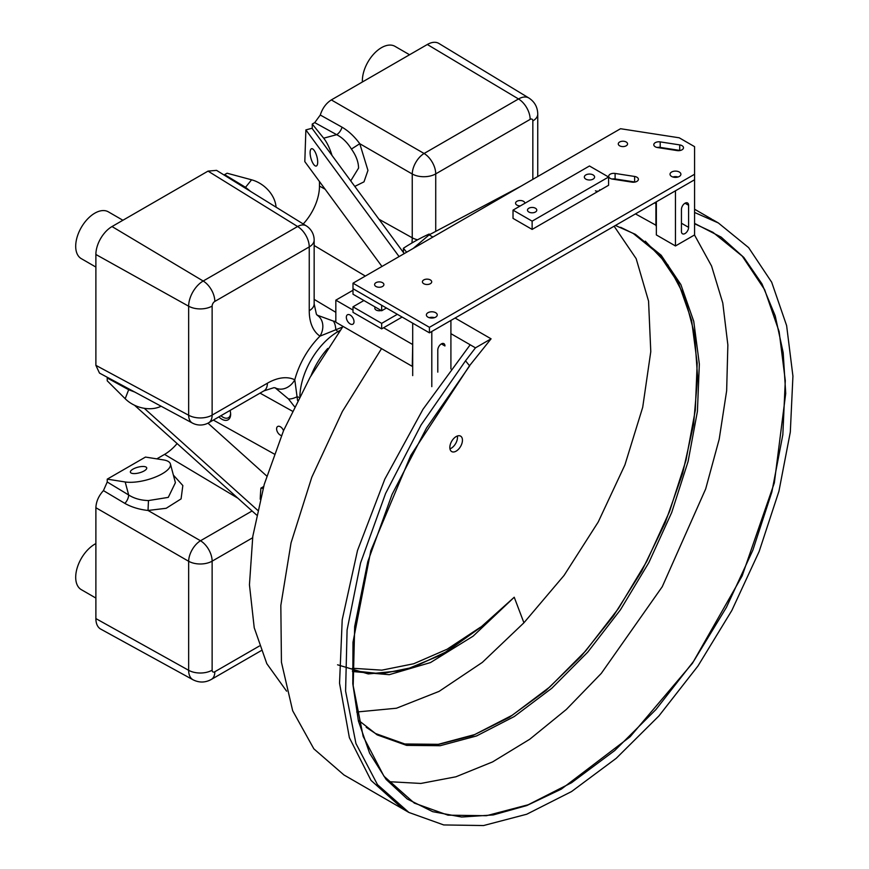 <?xml version="1.0" encoding="UTF-8"?>
<svg xmlns="http://www.w3.org/2000/svg" width="869" height="869" viewBox="0 0 869 869"><rect width="100%" height="100%" fill="white"/><g stroke="black" fill="none" stroke-linecap="round" stroke-linejoin="round"><path stroke-width="1.3" d="M677.288 150.609A4.432 2.564 180 0 1 679.08 150.652M386.433 308.017L381.665 310.776L381.665 305.258L352.999 288.704L352.999 283.185L620.542 128.721L679.232 137.802L694.581 146.665L694.581 174.245L429.438 327.32L352.999 283.185M381.665 310.776L352.999 294.222L352.999 288.704L429.438 332.838L429.438 327.32M585.836 179.123A5.138 2.965 180 0 1 584.337 177.026A5.138 2.965 180 0 1 587.509 174.289A5.138 2.965 180 0 1 593.103 174.93A5.138 2.965 180 0 1 594.602 177.026A5.138 2.965 180 0 1 591.431 179.764A5.138 2.965 180 0 1 585.836 179.123M528.852 212.025A4.649 2.683 180 0 1 527.494 210.124A4.649 2.683 180 0 1 530.362 207.648A4.649 2.683 180 0 1 535.423 208.234A4.649 2.683 180 0 1 536.781 210.124A4.649 2.683 180 0 1 533.914 212.601A4.649 2.683 180 0 1 528.852 212.025M532.132 221.16L513.025 210.124L589.464 165.99L608.582 177.026L532.132 221.16L532.132 229.416L513.025 218.38L513.025 210.124M532.132 229.416L608.582 185.282L608.582 177.026M434.065 317.772A5.138 2.965 -0 0 0 429.547 317.772M412.699 375.604L412.699 323.17M450.913 368.977L450.913 320.433L431.806 331.469L431.806 386.64M437.791 372.149L437.791 350.088A5.051 2.922 120 0 1 439.996 345.004A5.051 2.922 120 0 1 443.885 343.646A5.051 2.922 120 0 1 444.939 345.96L441.365 343.896M635.467 213.893L656.356 225.451M654.574 202.857L655.921 203.639L655.921 225.701M677.722 177.102A5.138 2.965 -0 0 0 673.214 177.102M688.596 227.352A5.051 2.922 -60 0 1 685.022 233.544A5.051 2.922 -60 0 1 682.491 233.794A5.051 2.922 -60 0 1 681.448 231.48L681.448 209.407A5.051 2.922 120 0 1 683.653 204.324A5.051 2.922 120 0 1 687.553 202.966A5.051 2.922 120 0 1 688.596 205.28L688.596 227.352L681.448 223.224M675.463 245.96L675.463 190.8L694.581 179.764L694.581 234.934L675.463 245.96L656.356 234.934L656.356 201.825M679.308 172.029A5.431 3.139 0 0 0 673.388 171.345A5.431 3.139 0 0 0 670.032 174.245A5.431 3.139 0 0 0 671.628 176.461A5.431 3.139 0 0 0 677.548 177.146A5.431 3.139 0 0 0 680.894 174.245A5.431 3.139 0 0 0 679.308 172.029M678.048 177.004A5.431 3.139 0 0 0 672.878 177.004M435.651 312.699A5.431 3.139 0 0 0 429.731 312.025A5.431 3.139 0 0 0 426.375 314.926A5.431 3.139 0 0 0 427.961 317.142A5.431 3.139 0 0 0 433.881 317.815A5.431 3.139 0 0 0 437.237 314.926A5.431 3.139 0 0 0 435.651 312.699M434.391 317.674A5.431 3.139 0 0 0 429.221 317.674M615.1 173.442A5.084 2.933 180 0 0 608.702 176.277A5.084 2.933 180 0 0 612.471 179.112L631.991 182.132A5.084 2.933 0 0 0 638.389 179.296A5.084 2.933 0 0 0 636.901 177.222A5.084 2.933 0 0 0 634.62 176.461L615.1 173.442L615.1 178.96A5.084 2.933 180 0 0 612.048 179.036M660.201 141.886A5.084 2.933 180 0 0 653.803 144.721A5.084 2.933 180 0 0 657.572 147.556L677.092 150.576A5.084 2.933 0 0 0 683.49 147.741A5.084 2.933 0 0 0 682.002 145.666A5.084 2.933 0 0 0 679.721 144.906L660.201 141.886L660.201 147.404A5.084 2.933 180 0 0 657.149 147.48M375.973 286.477A4.649 2.683 180 0 1 374.604 284.576A4.649 2.683 180 0 1 377.472 282.099A4.649 2.683 180 0 1 382.534 282.686A4.649 2.683 180 0 1 383.902 284.576A4.649 2.683 180 0 1 381.035 287.052A4.649 2.683 180 0 1 375.973 286.477M520.39 205.877A4.649 2.683 180 0 1 516.925 205.095A4.649 2.683 180 0 1 515.567 203.194A4.649 2.683 180 0 1 518.435 200.717A4.649 2.683 180 0 1 523.496 201.304A4.649 2.683 180 0 1 524.854 203.194A4.649 2.683 180 0 1 524.854 203.303M619.63 145.796A4.649 2.683 180 0 1 618.272 143.906A4.649 2.683 180 0 1 621.139 141.43A4.649 2.683 180 0 1 626.201 142.005A4.649 2.683 180 0 1 627.559 143.906A4.649 2.683 180 0 1 624.692 146.383A4.649 2.683 180 0 1 619.63 145.796M423.779 283.718A4.649 2.683 180 0 1 422.421 281.817A4.649 2.683 180 0 1 425.289 279.34A4.649 2.683 180 0 1 430.351 279.927A4.649 2.683 180 0 1 431.708 281.817A4.649 2.683 180 0 1 428.841 284.293A4.649 2.683 180 0 1 423.779 283.718M694.581 174.245L694.581 179.764L429.438 332.838M635.033 182.055A5.084 2.933 0 0 0 634.62 181.979L615.1 178.96M680.134 150.5A5.084 2.933 0 0 0 679.721 150.424L660.201 147.404M599.773 189.757A2.542 1.466 180 0 1 598.198 191.115A2.542 1.466 180 0 1 595.428 190.8M381.198 310.505A4.432 2.564 180 0 1 376.114 310.016A4.432 2.564 180 0 1 374.821 308.202A4.432 2.564 180 0 1 375.267 307.083M402.119 317.066L381.665 328.873L381.665 323.366L352.999 306.811L363.894 300.522M381.665 328.873L352.999 312.329L352.999 306.811M397.339 314.306L381.665 323.366M350.174 323.909A5.431 3.139 60 0 1 346.622 319.119A5.431 3.139 60 0 1 347.459 314.774A5.431 3.139 60 0 1 350.174 315.045A5.431 3.139 60 0 1 353.716 319.825A5.431 3.139 60 0 1 352.89 324.18A5.431 3.139 60 0 1 350.174 323.909M352.999 290.257L335.836 300.163L335.836 322.236L412.275 366.37L412.699 344.059M335.836 300.163L352.999 310.07M383.609 327.754L412.275 344.298M632.306 182.175A4.432 2.564 180 0 1 633.979 182.208M624.952 181.045L625.713 180.6M457.366 436.01A8.918 5.149 -60 0 1 457.485 437.346A8.918 5.149 -60 0 1 449.957 448.838M449.838 447.492A8.918 5.149 -60 0 1 453.727 438.519A8.918 5.149 -60 0 1 460.603 436.129A8.918 5.149 -60 0 1 462.449 440.214A8.918 5.149 -60 0 1 458.56 449.186A8.918 5.149 -60 0 1 451.684 451.576A8.918 5.149 -60 0 1 449.838 447.492M455.084 318.032L491.083 338.823L475.462 347.839L465.523 360.809L469.51 365.73L410.798 455.378L370.824 550.729L352.977 642.289L352.803 683.794L358.43 721.064L369.629 753.184L386.075 779.384L407.3 799.035L432.697 811.668L461.602 817.023L493.234 814.948L526.777 805.563L561.363 789.095L630.09 736.793L692.452 663.297L742.18 575.832L774.333 482.892L785.717 393.418L783.186 352.662L775.213 315.86L761.972 283.881L743.821 257.43L721.172 237.139L694.581 223.398M465.523 360.809L421.074 424.963L385.575 493.494L360.57 562.971L347.089 629.938L345.59 691.127L355.942 743.527L377.461 784.62L408.886 812.45L443.711 824.942L483.533 825.55L526.744 814.231L571.574 791.54L616.219 758.322L658.919 715.937L697.959 666.002L731.828 610.483L759.158 551.478L778.928 491.246L790.312 432.067L792.93 376.147L786.619 325.593L771.672 282.197L748.611 247.611L718.359 222.964L694.581 212.47M475.462 347.839L470.183 344.776L422.964 409.332L384.815 479.145L357.496 550.533L342.212 619.76L339.54 683.24L349.381 737.705L371.02 780.395L403.162 809.137L343.928 774.942L313.861 748.861L292.668 710.744L281.437 662.243L280.828 605.432L291.05 542.843L311.808 477.211L342.364 411.493L381.534 348.621M366.197 727.288L375.473 733.501L404.758 743.973L438.269 744.32L474.615 734.598L512.319 715.198L549.849 686.923L585.695 650.892L618.435 608.517L646.753 561.428L669.564 511.45L685.956 460.451L695.287 410.385L697.188 363.09L691.605 320.335L678.732 283.674L659.06 254.4L633.338 233.522L620.662 227.32M352.456 670.683L381.35 673.812L413.318 667.305L446.894 651.522L480.59 627.396L514.231 597.231L523.92 622.791L564.079 575.419L598.22 522.008L624.909 464.926L642.712 407.268L650.783 351.608L648.556 301.108L636.162 258.647L614.122 226.212M352.412 668.25L381.849 670.151L413.698 663.753L447.09 649.241L480.557 627.146M388.41 781.655L420.857 783.447L455.932 776.788L492.593 761.907L529.764 739.237L566.349 709.441L601.294 673.388L662.254 586.716L705.682 488.921L719.195 439.203L726.647 390.789L727.864 344.971L722.78 303.009L711.559 266.012L694.494 234.978M356.714 712.015L396.46 708.224L439.095 691.376L482.338 662.395L523.92 622.791M469.51 365.73L491.083 338.823M469.64 365.882L426.516 428.037L392.071 494.418L367.793 561.689L354.682 626.527L353.183 685.739L363.166 736.445L383.946 776.202L414.307 803.097L447.969 815.165L486.477 815.709L528.243 804.737L571.585 782.708L614.741 750.534L655.997 709.484L693.723 661.135L726.419 607.377L752.815 550.262L771.868 491.973L782.839 434.696L785.294 380.589L779.145 331.654L764.633 289.681L742.289 256.181L712.982 232.338L694.581 223.746M470.183 344.776L450.913 333.663M432.914 237.052L429.134 234.869L413.144 248.469M343.027 326.386L310.114 377.265L283.566 430.589L264.263 484.315L252.792 536.379L249.446 584.794L254.226 627.755L266.805 663.655L286.596 691.159M437.922 230.198L499.479 197.589M429.134 234.869L521.367 185.988M358.506 720.292L377.265 734.913L406.583 745.374L440.138 745.721L476.527 735.967L514.274 716.534L551.837 688.226L587.726 652.152L620.488 609.734L648.85 562.601L671.683 512.558L688.085 461.515L697.416 411.385L699.339 364.057L693.734 321.258L680.851 284.554L661.168 255.247L635.413 234.358L615.415 225.462M352.466 671.531L389.247 674.681L430.47 662.58L473.149 636.13L514.231 597.231M376.31 734.348L404.878 744.298L437.422 744.722L472.671 735.598L509.277 717.359L545.83 690.649L580.959 656.508L613.318 616.164L641.724 571.118L665.111 522.986L682.61 473.486L693.581 424.398L697.622 377.45L694.581 334.272L684.576 296.351L667.946 264.98L645.298 241.191M337.574 664.807L368.282 673.931L403.803 670.444L441.995 654.607L480.59 627.396M350.728 180.882L358.571 168.075C358.452 161.884 356.073 155.54 351.424 149.055C347.35 142.451 342.429 137.66 336.683 134.684L323.67 138.182A27.026 9.331 74.9 0 1 331.991 155.41M283.533 430.687A5.138 3.02 -120.9 0 0 277.656 426.505A5.138 3.02 -120.9 0 0 276.603 428.851A5.138 3.02 -120.9 0 0 281.48 435.543M220.932 415.697A10.428 6.126 -120.9 0 0 228.449 417.707A10.428 6.126 -120.9 0 0 230.6 413.231M230.068 410.429A12.057 7.082 59.1 0 1 230.633 413.905A12.057 7.082 59.1 0 1 230.643 414.263A12.057 7.082 59.1 0 1 218.869 416.892M144.167 470.911A8.451 2.911 -14.9 0 0 146.72 467.859A8.451 2.911 -14.9 0 0 141.462 466.544A8.451 2.911 -14.9 0 0 132.946 469.151A8.451 2.911 -14.9 0 0 130.393 472.204A8.451 2.911 -14.9 0 0 135.651 473.518A8.451 2.911 -14.9 0 0 144.167 470.911M223.974 174.973L227.091 173.213L251.586 179.807A27.026 19.998 38.9 0 1 276.038 207.159M342.549 327.037L319.998 336.14A57.006 32.913 -60 0 1 309.245 310.7L309.245 246.915A16.761 9.678 -0 0 0 314.154 240.072A16.761 16.761 0 0 0 306.214 225.821A16.761 9.668 121.7 0 0 297.6 226.516L208.028 171.117L112.014 226.548A22.811 13.165 120 0 0 95.883 254.487L188.649 306.203A20.552 11.873 -60 0 1 203.183 281.024A16.761 9.678 60 0 1 214.828 301.424A3.802 2.194 120 0 0 212.134 306.084A16.761 9.678 -0 0 1 188.649 306.203L188.649 415.23A16.761 9.668 118.3 0 0 192.353 423.029L99.5 373.094L95.883 365.349L188.649 415.23A16.761 9.678 -0 0 0 212.134 415.11L267.38 383.218A16.761 9.678 -120 0 1 263.915 390.887L273.974 387.65L275.527 387.998A16.761 13.676 -63.7 0 0 294.787 379.807L297.578 400.576M294.537 406.692L288.41 398.882A16.761 6.865 -38.3 0 0 296.861 396.84A5.41 3.118 180 0 1 299.218 397.372M288.41 398.882L275.093 387.77M107.235 479.145L125.19 481.969A27.026 9.331 -14.9 0 0 155.073 477.19A27.026 9.331 -14.9 0 0 170.422 463.97A27.026 9.331 -14.9 0 0 163.415 459.897L145.46 457.083L107.235 479.145L107.235 482.002L128.666 494.982C134.163 498.491 140.756 500.348 148.469 500.566L168.271 497.383L175.408 482.697M95.883 618.587A22.811 13.165 120 0 0 100.75 629.113L193.037 679.786A20.552 11.873 -60 0 1 188.649 670.303L95.883 618.587L95.883 507.724C96.155 501.543 98.675 495.841 103.433 490.616L107.235 482.002M148.469 500.566L148.023 510.472C139.105 509.462 131.382 507.094 124.854 503.379L103.433 490.616M125.19 481.969L128.666 494.982A8.429 4.747 -58.8 0 1 124.854 503.379M156.811 458.865L164.567 454.389A37.997 21.942 120 0 0 177.113 443.548M327.732 348.469A53.813 31.067 120 0 0 311.015 375.69M427.331 44.493L331.328 99.924L424.094 153.487L518.511 98.968L427.331 44.493A22.811 13.165 120 0 1 438.878 43.45L528.917 98.034A20.552 11.873 -60 0 0 518.511 98.968A16.761 9.678 -120 0 1 530.155 119.379L435.727 173.887L435.727 231.36M134.793 392.071L128.666 389.725L107.235 377.961L107.235 380.818L125.19 398.73A27.026 19.998 21.1 0 0 161.113 406.225M95.883 254.487L95.883 365.349M224.626 174.636L245.525 187.313L250.63 191.452M251.586 179.807L245.525 187.313A8.429 4.986 -58.8 0 1 244.623 187.737M208.028 171.117L216.544 170.367L306.214 225.821M267.38 383.218A57.006 32.913 -60 0 1 294.787 379.807A59.364 34.271 -60 0 1 319.998 336.14A16.761 13.676 -56.3 0 0 317.457 315.371L316.381 314.187L314.154 303.857A16.761 9.678 0 0 1 309.245 310.7M338.899 332.121L338.019 331.6A5.41 3.118 -120 0 1 335.782 329.416A16.761 6.865 -81.7 0 0 333.338 321.085L335.836 321.552M317.044 315.099L333.338 321.085M303.216 223.974A37.997 21.942 120 0 0 319.477 186.075L319.477 181.545M320.281 115.023L342.049 127.189A8.429 4.747 -61.2 0 1 336.683 134.684L314.73 122.616L320.281 115.023C322.432 108.288 326.103 103.248 331.328 99.924M342.049 127.189C348.512 130.958 354.422 136.466 359.777 143.711L351.424 149.055M314.73 122.616L312.253 124.05L323.67 138.182M312.253 124.05L312.253 128.59M107.235 377.961L107.202 377.233M128.579 388.736A8.429 4.986 -61.2 0 1 128.666 389.725L125.19 398.73M430.09 234.358L429.047 234.076A216.207 124.832 120 0 0 412.96 242.386A216.207 124.832 120 0 0 403.401 248.252L406.649 252.216M263.622 486.564L260.917 488.117L263.09 488.454M260.917 488.117A216.207 124.832 120 0 0 260.222 499.23M403.401 252.466L403.401 248.252M95.883 267.065L81.295 258.647A27.026 15.599 -60 0 1 77.156 236.987A27.026 15.599 -60 0 1 94.808 213.177A27.026 15.599 -60 0 1 108.321 211.83L122.909 220.259M95.883 598.068L81.295 589.649A27.026 15.599 -60 0 1 77.156 568A27.026 15.599 -60 0 1 94.808 544.179A27.026 15.599 -60 0 1 95.883 543.592M362.395 81.99A27.026 15.599 -60 0 1 381.469 47.676A27.026 15.599 -60 0 1 394.982 46.339L409.571 54.758M313.655 164.393A8.972 3.096 74.9 0 1 310.276 155.062A8.972 3.096 74.9 0 1 311.558 148.718A8.972 3.096 74.9 0 1 314.133 150.359A8.972 3.096 74.9 0 1 317.522 159.7A8.972 3.096 74.9 0 1 316.229 166.044A8.972 3.096 74.9 0 1 313.655 164.393M381.958 266.468L304.813 161.612L305.877 129.905L399.088 256.583M305.877 129.905L312.004 128.254L404.237 253.607M134.499 405.236L256.594 515.024M266.761 476.038L207.963 423.17M144.265 408.3L257.615 510.233M685.022 203.216L688.596 205.28M679.721 144.906L679.721 150.424M634.62 176.461L634.62 181.979M214.828 301.424L309.245 246.915A16.761 9.678 -120 0 0 297.6 226.516L203.183 281.024L112.014 226.548M212.134 306.084L212.134 415.11A16.761 9.678 -120 0 1 208.669 422.779A16.761 16.761 0 0 1 192.353 423.029M252.575 537.813L212.134 561.157L212.134 670.184A16.761 9.678 180 0 1 188.649 670.303L188.649 561.276L95.883 507.724M173.398 475.137L182.838 485.532L181.078 498.893L166.196 508.278L148.023 510.472L200.5 540.757A16.761 9.331 120 0 0 188.649 561.276A16.761 9.678 180 0 0 212.134 561.157A16.761 9.678 -120 0 0 200.5 540.757L252.086 510.972M164.567 454.389L237.878 498.198M212.134 670.184A3.802 2.194 120 0 0 214.828 671.737A16.761 9.678 60 0 1 211.352 679.417L261.058 650.718M214.828 671.737L259.353 646.036M340.137 330.383L338.019 331.6A53.965 31.154 120 0 0 299.892 396.058M378.938 219.227L412.243 237.791L412.243 174.006A16.761 9.331 120 0 1 424.094 153.487A16.761 9.678 60 0 1 435.727 173.887A16.761 9.678 0 0 1 412.243 174.006L359.777 143.711L367.956 170.411L363.992 181.838L354.791 186.411M532.838 179.362L532.838 120.921A16.761 9.678 0 0 0 537.748 114.089C537.618 107.191 534.674 101.836 528.917 98.034M532.838 120.921A3.802 2.194 120 0 0 530.155 119.379M213.361 420.075L274.246 454.02M260.027 393.125L292.375 411.156M314.154 299.381L335.836 312.329M314.154 245.492L365.328 276.07M319.477 186.075L325.125 189.225M411.906 242.994A40.256 23.235 120 0 0 412.243 237.791A16.761 9.678 0 0 0 417.576 239.801M408.886 812.45L403.162 809.137M718.359 222.964L712.623 219.651M711.668 219.097L694.581 209.233M263.915 390.887L208.669 422.779M175.408 482.708L170.422 463.97M193.037 679.786C199.218 682.871 205.323 682.752 211.352 679.417M537.748 176.526L537.748 114.089M314.154 240.072L314.154 303.857"/></g></svg>
